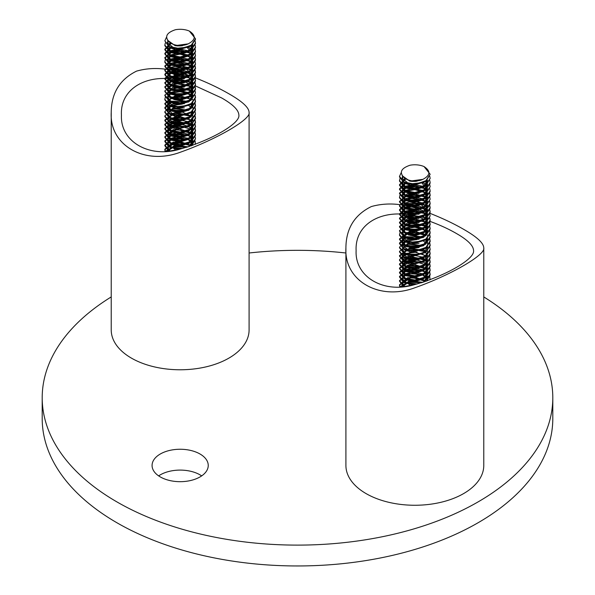 <?xml version="1.0" encoding="UTF-8"?>
<svg xmlns="http://www.w3.org/2000/svg" width="595" height="595" viewBox="0 0 595 595"><rect width="100%" height="100%" fill="white"/><g stroke="black" fill="none" stroke-linecap="round" stroke-linejoin="round"><path stroke-width="0.89" d="M424.845 211.418C405.515 203.587 387.695 201.965 371.392 206.547C354.508 214.825 346.015 228.629 345.911 247.966L345.911 465.469A68.931 39.798 0 0 0 366.096 493.605A68.931 39.798 0 0 0 441.215 502.232A68.931 39.798 0 0 0 483.772 465.469L483.772 247.966C483.772 243.184 477.041 236.966 463.579 229.291C453.851 223.653 442.643 218.328 429.954 213.322M345.911 247.966C343.992 280.706 379.201 301.144 414.96 287.727C450.408 275.24 485.728 254.876 483.772 247.966M424.986 219.644C391.525 205.193 354.486 219.317 356.122 250.674C354.746 277.017 384.028 294.079 414.782 284.589C445.335 276.05 474.914 259.018 473.561 250.674C473.494 245.713 467.767 239.978 456.358 233.463C448.771 229.068 439.995 225.036 430.021 221.37M424.049 166.57A15.321 8.843 0 0 0 410.014 165.239C401.037 168.288 399.059 172.416 404.094 177.615A12.763 7.371 0 0 0 422.874 179.363C430.453 175.346 430.847 171.085 424.049 166.57L430.155 174.246L425.67 181.021L414.841 184.138L404.012 182.063L399.52 176.336L401.201 172.624M429.783 176.336L430.155 178.418L425.67 185.186L414.834 188.303L404.005 186.228L399.52 180.501L400.026 178.426M429.783 180.508L430.155 182.583L425.67 189.359L414.841 192.475L404.005 190.4L399.52 184.673L405.128 178.418M429.783 184.673L430.155 186.756L425.67 193.531L414.834 196.64L404.005 194.572L399.52 188.838L405.128 182.583M410.372 181.23L417.058 181.23M403.053 176.737L402.079 179.296L402.071 178.188L409.144 184.041L422.532 182.598L426.474 184.703M429.783 188.846L430.155 190.921L425.67 197.696L414.841 200.812L404.005 198.737L399.52 193.011L409.531 185.528L426.474 188.868M429.783 193.011L430.155 195.093L425.67 201.869L414.834 204.978L404.012 202.91L399.52 197.176L400.026 195.101M404.221 191.337L415.57 189.418L426.474 193.04M429.783 197.183L430.155 199.266L425.678 206.034L414.841 209.15L404.005 207.075L399.52 201.348L409.531 193.866L426.474 197.205M429.783 201.348L430.155 203.43L425.67 210.206L414.841 213.315L404.012 211.247L399.52 205.513L409.524 198.038L426.474 201.378M429.783 205.52L430.155 207.603L425.67 214.371L414.834 217.487L404.005 215.412L399.52 209.685L405.128 203.43M410.372 202.077L426.474 205.543M429.783 209.693L430.155 211.768L425.67 218.543L414.849 221.652L404.005 219.585L399.52 213.85L407.791 206.733L423.67 208.079M429.783 213.858L430.155 215.94L425.67 222.716L414.834 225.825L404.012 223.757L399.52 218.023L409.524 210.541L426.474 213.888M429.783 218.03L430.155 220.105L425.678 226.881L414.841 229.99L404.005 227.922L399.52 222.195L409.538 214.713L426.474 218.053M429.783 222.195L430.155 224.278L425.67 231.053L414.841 234.162L404.012 232.095L399.52 226.36L409.524 218.878L426.474 222.225M429.783 226.368L430.155 228.443L425.67 235.218L414.834 238.335L404.005 236.26L399.52 230.533L409.531 223.051L426.474 226.39M429.783 230.533L430.155 232.615L425.67 239.383L414.849 242.5L404.005 240.425L399.52 234.698L400.026 232.623M404.221 228.859L415.585 226.94L426.474 230.562M429.783 234.705L430.155 236.78L425.663 243.556L414.834 246.672L404.012 244.597L399.52 238.87L409.524 231.388L426.474 234.728M429.783 238.87L430.155 240.953L425.678 247.721L414.834 250.837L404.005 248.762L399.52 243.035L405.128 236.78M410.372 235.427L423.67 237.264M429.783 243.043L430.155 245.118L425.67 251.893L414.849 255.01L404.012 252.934L399.52 247.208L404.816 241.087L417.058 239.599M429.783 247.208L430.155 249.29L425.67 256.066L414.834 259.175L404.005 257.107L399.52 251.373L407.791 244.255L423.67 245.601M429.783 251.38L430.155 253.463L425.67 260.231L414.841 263.347L404.005 261.272L399.52 255.545L409.531 248.063L426.474 251.402M429.783 255.545L430.155 257.628L425.67 264.403L414.841 267.512L404.012 265.444L399.52 259.71L404.816 253.589L417.058 252.101M429.783 259.717L430.155 261.8L425.67 268.568L414.841 271.684L404.005 269.609L399.52 263.882L409.531 256.4L426.474 259.74M429.783 263.89L430.155 265.965L425.67 272.741L414.841 275.849L404.012 273.782L399.52 268.048L407.791 260.93L423.677 262.276M429.783 268.055L430.155 270.137L425.67 276.906L414.834 280.022L404.005 277.947L399.52 272.22L407.798 265.095L423.677 266.448M429.783 272.227L430.155 274.302L424.309 281.859M417.147 283.993L404.86 282.528L399.52 276.392L407.791 269.267L423.67 270.613M429.783 276.392L429.999 279.829M404.362 286.463L399.52 280.557L407.791 273.44L423.677 274.786M422.219 282.528L408.78 281.554L400.019 286.842L399.52 284.73L407.791 277.605L423.677 278.951M407.367 286.054L411.301 285.355M421.238 282.833L408.862 282.171L400.39 286.82M405.969 278.795L399.52 285.377L399.781 286.857M405.969 274.63L399.528 281.204L403.351 286.574M430.118 279.784L429.664 276.712M422.532 270.777L407.196 270.063L399.52 277.039L403.574 282.536L413.592 284.864M426.615 281.071L430.155 274.95L429.664 272.547M426.154 268.501L409.308 265.415L399.52 272.867L404.005 278.601L414.834 280.669L425.67 277.56L430.155 270.784L429.664 268.375M422.524 262.432L407.196 261.726L399.52 268.702L404.012 274.436L414.841 276.504L425.67 273.395L430.155 266.612L429.664 264.21M422.532 258.267L407.196 257.553L399.52 264.53L404.005 270.264L414.841 272.332L425.678 269.223L430.155 262.447L429.664 260.037M422.532 254.102L404.771 254.266M399.52 259.71L399.52 260.365L404.012 266.099L414.834 268.166L425.67 265.058L430.155 258.275L429.664 255.865M426.154 251.826L409.293 248.74L399.52 256.192L404.012 261.926L414.849 263.994L425.67 260.885L430.155 254.11L429.664 251.7M422.532 245.757L404.771 245.928M399.52 251.373L399.52 252.02L404.005 257.754L414.834 259.822L425.678 256.713L430.155 249.937M399.52 247.208L399.52 247.855L404.012 253.589L414.841 255.657L425.663 252.548L430.155 245.772L429.664 243.362M422.532 237.427L407.203 236.713L399.52 243.682L404.005 249.417L414.849 251.484L425.678 248.375L430.155 241.6L429.664 239.19M422.532 233.255L407.196 232.541L399.52 239.517L404.005 245.252L414.834 247.319L425.67 244.21L430.155 237.435L429.664 235.025M422.532 229.082L404.771 229.246M399.52 234.698L399.52 235.345L404.012 241.079L414.841 243.147L425.67 240.038L430.155 233.262L429.664 230.853M422.532 224.917L404.771 225.081M399.52 230.533L399.52 231.18L404.005 236.914L414.841 238.982L425.678 235.865L430.155 229.097L429.657 226.68M422.532 220.745L407.196 220.038L399.52 227.007L404.012 232.742L414.834 234.809L425.67 231.7L430.155 224.925L429.664 222.515M422.532 216.58L407.196 215.866L399.52 222.842L404.005 228.577L414.841 230.644L425.67 227.528L430.155 220.752L429.664 218.35M422.532 212.408L407.196 211.694L399.52 218.67L404.005 224.404L414.834 226.472L425.67 223.363L430.155 215.94M405.969 207.923L399.52 214.505L404.012 220.239L414.841 222.307L425.67 219.198L430.155 212.415L429.664 210.013M422.517 204.063L407.188 203.364L399.52 210.333L404.005 216.067L414.834 218.134L425.67 215.026L430.155 208.25L429.664 205.84M422.532 199.898L404.771 200.069M399.52 205.513L399.52 206.167L404.012 211.902L414.841 213.962L425.67 210.853L430.155 204.078L429.664 201.668M422.532 195.733L407.196 195.019L399.52 201.995L404.012 207.729L414.841 209.797L425.678 206.688L430.155 199.266M399.52 197.176L399.52 197.823L404.012 203.564L414.834 205.625L425.67 202.516L430.155 195.74L429.664 193.33M422.532 187.395L407.196 186.681L399.52 193.658L404.012 199.392L414.849 201.46L425.67 198.351L430.155 191.575M405.969 182.91L399.52 189.485L404.005 195.22L414.834 197.287L425.67 194.178L430.155 186.756M427.604 181.386L423.871 187.113L414.834 189.798L405.812 188.154L402.071 183.468L405.745 178.805L399.52 185.32L404.012 191.054L414.841 193.122L425.67 190.013L430.155 183.238M399.52 180.501L399.52 181.148L404.005 186.882L414.841 188.95L425.678 185.841L430.155 178.418M399.52 176.336L399.52 176.983L404.012 182.717L414.834 184.785L425.67 181.676L430.155 174.246M186.562 147.337L174.186 146.682L165.715 151.331M187.856 143.626L172.52 142.912L164.845 149.888L165.098 151.368M187.856 139.453L172.52 138.739L164.845 145.715L168.668 151.085M195.443 144.295L194.982 141.223M187.849 135.281L172.52 134.574L164.845 141.543L168.898 147.047L178.917 149.375M191.94 145.574L195.48 138.814L189.634 146.363M171.286 130.796L164.845 137.378L169.33 143.112L180.159 145.18L190.995 142.071L195.48 135.296L194.982 132.886M187.849 126.943L172.52 126.237L164.845 133.206L169.33 138.94L180.159 141.008L190.988 137.899L195.48 131.123L194.982 128.713M187.849 122.778L172.52 122.064L164.845 129.041L169.33 134.775L180.166 136.843L190.995 133.726L195.48 126.958L194.982 124.548M187.856 118.606L172.52 117.899L164.845 124.868L169.33 130.602L180.151 132.67L190.988 129.561L195.48 122.786L194.982 120.376M191.471 116.33L174.618 113.243L164.845 120.703L169.33 126.438L180.166 128.505L190.988 125.396L195.48 118.613L194.982 116.211M187.849 110.268L170.096 110.432M195.108 111.719L195.48 113.801L190.988 120.569L180.151 123.686L169.33 121.618L164.845 115.884L164.845 116.531L169.322 122.265L180.159 124.333L190.995 121.224L195.48 114.448M195.108 107.554L195.48 109.629L190.988 116.404L180.166 119.513L169.33 117.446L164.845 111.711L164.845 112.366L169.337 118.1L180.159 120.168L190.988 117.059L195.48 110.276L194.982 107.866M187.856 101.931L172.52 101.224L164.845 108.193L169.33 113.928L180.166 115.995L190.995 112.886L195.48 106.111L194.982 103.701M187.849 97.766L172.513 97.052L164.845 104.028L169.33 109.763L180.151 111.83L190.995 108.714L195.48 101.938L194.982 99.536M187.856 93.594L170.096 93.757M195.108 95.044L195.48 97.126L190.995 103.894L180.166 107.011L169.33 104.936L164.845 99.209L164.845 99.856L169.33 105.59L180.166 107.658L190.988 104.549L195.48 97.773L194.982 95.364M187.856 89.428L170.096 89.592M164.845 95.036L164.845 95.691L169.322 101.418L180.159 103.485L190.995 100.377L195.48 92.954L190.995 99.729L180.151 102.838L169.33 100.771L164.845 95.036L174.848 87.562L191.798 90.901M195.108 86.706L195.48 88.789L190.988 95.557L180.166 98.673L169.33 96.606L164.845 90.871L164.845 91.518L169.33 97.253L180.159 99.32L190.988 96.212L195.48 89.436L194.982 87.026M187.856 81.091L172.52 80.377L164.845 87.346L169.33 93.08L180.166 95.148L190.995 92.039L195.48 85.264L194.982 82.854M187.849 76.919L172.52 76.205L164.845 83.181L169.33 88.915L180.159 90.983L190.995 87.874L195.48 81.099L194.982 78.689M187.849 72.746L172.513 72.04L164.845 79.009L169.33 84.743L180.166 86.811L190.988 83.702L195.48 76.926L194.982 74.516M187.834 68.574L172.513 67.867L164.845 74.844L169.33 80.578L180.159 82.646L190.995 79.529L195.48 72.761L194.982 70.351M187.849 64.409L170.096 64.572M195.108 65.859L195.48 67.942L190.988 74.717L180.159 77.826L169.33 75.758L164.845 70.024L164.845 70.671L169.33 76.405L180.159 78.473L190.988 75.364L195.48 68.589L194.982 66.179M187.849 60.244L172.52 59.53L164.845 66.506L169.33 72.24L180.166 74.308L190.995 71.192L195.48 64.416L195.48 63.769L190.995 70.545L180.159 73.654L169.33 71.586L164.845 65.859L174.856 58.377L191.798 61.716M195.108 57.522L195.48 59.604L190.988 66.38L180.159 69.489L169.33 67.421L164.845 61.687L164.845 62.334L169.33 68.068L180.151 70.136L190.988 67.027L195.48 60.251L194.982 57.841M187.849 51.906L172.52 51.192L164.845 58.169L169.33 63.903L180.166 65.971L190.988 62.862L195.48 56.079M171.286 47.422L164.845 53.996L169.322 59.731L180.159 61.798L190.995 58.689L195.48 51.914L195.48 51.267L190.988 58.035L180.159 61.151L169.33 59.076L164.845 53.349L170.453 47.094M171.085 43.323L164.845 49.831L169.33 55.566L180.159 57.633L190.988 54.524L195.48 47.741M164.845 45.012L164.845 45.659L169.33 51.393L180.166 53.461L190.995 50.352L195.48 43.576L195.48 42.929L190.995 49.697L180.159 52.814L169.322 50.739L164.845 45.012L165.351 42.929M164.845 40.839L169.33 47.228L180.151 49.288L190.988 46.179L195.48 39.404L195.48 38.757L190.988 45.532L180.159 48.641L169.33 46.574L164.845 40.839L166.526 37.135M189.374 31.081A15.321 8.843 0 0 0 175.339 29.75C166.355 32.799 164.384 36.92 169.411 42.119A12.763 7.371 0 0 0 188.198 43.866C195.77 39.858 196.164 35.596 189.374 31.081L195.48 38.757M195.108 40.847L195.48 42.929M195.108 45.012L195.48 47.094L190.988 53.87L180.166 56.979L169.33 54.911L164.845 49.177L170.453 42.929M195.108 49.184L195.48 51.267M175.689 45.741L182.382 45.741M187.856 47.102L191.798 49.206M195.108 53.357L195.48 55.432L190.995 62.207L180.166 65.316L169.33 63.249L164.845 57.514L174.848 50.04L191.791 53.379M164.845 61.687L165.351 59.612M169.538 55.848L180.895 53.929L191.791 57.544M195.108 61.694L195.48 63.769M164.845 70.024L174.848 62.542L191.798 65.889M195.108 70.031L195.48 72.107L190.995 78.882L180.159 81.998L169.33 79.923L164.845 74.197L170.453 67.942M175.689 66.588L191.798 70.054M195.108 74.197L195.48 76.279L190.995 83.047L180.166 86.163L169.33 84.096L164.845 78.362L173.115 71.244L188.994 72.59M195.108 78.369L195.48 80.444L190.988 87.22L180.159 90.336L169.33 88.261L164.845 82.534L174.841 75.052L191.798 78.391M195.108 82.534L195.48 84.616L190.995 91.385L180.159 94.501L169.322 92.426L164.845 86.699L174.856 79.217L191.798 82.564M164.845 90.871L174.848 83.389L191.798 86.729M195.108 90.871L195.48 92.954M164.845 99.209L165.351 97.126M169.545 93.363L180.91 91.451L191.798 95.066M195.108 99.216L195.48 101.291L190.988 108.067L180.159 111.176L169.33 109.108L164.845 103.374L174.841 95.899L191.798 99.239M195.108 103.381L195.48 105.464L190.995 112.232L180.159 115.348L169.322 113.273L164.845 107.546L170.453 101.291M175.689 99.938L182.382 99.938M164.845 111.711L170.14 105.598L182.382 104.103M164.845 115.884L173.115 108.766L188.994 110.112M195.108 115.891L195.48 117.966L190.995 124.742L180.166 127.851L169.33 125.783L164.845 120.056L174.848 112.574L191.798 115.913M195.108 120.056L195.48 122.139L190.988 128.914L180.159 132.023L169.33 129.955L164.845 124.221L174.841 116.739L191.791 120.086M195.108 124.229L195.48 126.304L190.995 133.079L180.159 136.196L169.33 134.12L164.845 128.394L174.856 120.911L191.798 124.251M195.108 128.394L195.48 130.476L190.988 137.252L180.159 140.361L169.33 138.293L164.845 132.559L173.115 125.441L188.994 126.787M195.108 132.566L195.48 134.641L190.995 141.417L180.159 144.533L169.33 142.458L164.845 136.731L173.115 129.606L188.994 130.96M195.108 136.731L195.48 138.814M182.464 148.505L170.177 147.032L164.845 140.896L173.108 133.778L188.994 135.125M195.108 140.903L195.324 144.34M169.679 150.974L164.845 145.068L173.115 137.943L188.994 139.297M165.365 151.353L164.845 149.233L173.115 142.116L188.994 143.462M165.336 151.353L174.097 146.065L187.544 147.039M172.684 150.565L176.626 149.866M111.228 296.927A255.3 147.396 0 0 0 42.2 397.72L42.2 418.568A255.3 147.396 0 0 0 116.977 522.789A255.3 147.396 0 0 0 395.199 554.741A255.3 147.396 0 0 0 552.8 418.568L552.8 397.72A255.3 147.396 0 0 0 483.772 296.927M201.675 475.888A28.084 16.214 0 0 0 158.649 475.888M160.3 476.93A28.084 16.214 0 0 0 190.906 480.448A28.084 16.214 0 0 0 208.243 465.469A28.084 16.214 0 0 0 180.159 449.255A28.084 16.214 0 0 0 152.075 465.469A28.084 16.214 0 0 0 160.3 476.93M42.2 397.72A255.3 147.396 0 0 0 116.977 501.942A255.3 147.396 0 0 0 395.199 533.894A255.3 147.396 0 0 0 552.8 397.72M345.911 253.001A255.3 147.396 0 0 0 249.089 253.001M186.733 147.285L174.774 146.281L167.559 151.145M191.032 145.894L176.685 141.803L167.396 148.029L168.787 151.071M192.877 145.247L188.57 139.84L179.593 137.512L170.936 139.275L167.396 143.864L175.912 150M191.196 145.835L192.921 141.781L189.188 136.047L180.166 133.369L171.137 135.006L167.396 139.691L171.129 144.384L180.159 146.02L189.188 143.335L192.929 137.609L192.661 135.995M191.092 133.444L176.737 129.293L167.396 135.526L171.137 140.212L180.159 141.855L189.188 139.171L192.921 133.444L192.661 131.822M191.092 129.279L176.737 125.121L167.396 131.354L171.137 136.047L180.159 137.683L189.188 134.998L192.929 129.271L192.661 127.657M191.092 125.106L176.737 120.956L167.396 127.189L171.137 131.874L180.159 133.518L189.188 130.833L192.929 125.106L189.188 119.372L180.159 116.687L171.137 118.331L167.396 123.016L170.267 127.218L177.585 129.331L191.888 124.124M192.929 120.934L192.661 119.32M188.31 114.679L174.737 112.938L167.396 118.851L171.129 123.537L180.159 125.173L189.188 122.496L192.921 116.761L192.661 115.147M188.31 110.514L176.894 108.431M171.234 109.934L167.396 114.679L171.137 119.372L180.166 121.008L189.188 118.331L192.921 112.596L192.661 110.982M181.155 104.259L171.494 105.65L167.396 110.514L170.267 114.716L177.585 116.828L191.888 111.615M192.929 108.424L190.831 103.999M188.31 102.169L176.894 100.094M171.241 101.596L167.396 106.341L171.137 111.034L180.159 112.671L189.18 109.993L192.929 104.259L192.661 102.645M191.092 100.094L187.09 97.409M181.155 95.921L171.486 97.312L167.396 102.176L170.267 106.379L177.585 108.491L191.888 103.277M192.921 100.086L189.18 94.352L180.159 91.675L171.137 93.311L167.396 98.004L171.129 102.69L180.159 104.333L189.188 101.648L192.929 95.921L189.188 90.187L180.159 87.51L171.129 89.146L167.396 93.832L171.137 98.525L180.166 100.161L189.18 97.483L192.929 91.749L189.188 86.015L180.166 83.337L171.137 84.973L167.396 89.666L171.129 94.352L180.159 95.996L189.188 93.311L192.929 87.584L189.188 81.85L180.159 79.172L171.137 80.808L167.396 85.494L171.137 90.187L180.159 91.823L189.18 89.146L192.929 83.412L189.188 77.677L180.166 75L171.137 76.636L167.396 81.329L171.137 86.015L180.166 87.658L189.188 84.973L192.929 79.247L189.18 73.512L180.159 70.835L171.137 72.464L167.396 77.157L171.137 81.85L180.159 83.486L189.188 80.808L192.921 75.074L184.398 67.309L170.215 68.819M168.073 70.85L167.396 72.992L171.137 77.677L180.166 79.314L189.188 76.636L192.929 70.902L189.188 65.167L180.166 62.49L171.137 64.126L167.396 68.819L171.137 73.512L180.159 75.149L189.188 72.464L192.929 66.737L189.188 61.002L180.159 58.325L171.129 59.961L167.396 64.654L171.137 69.34L180.159 70.976L189.18 68.299L192.921 62.564L189.188 56.837L180.166 54.152L171.137 55.789L167.396 60.482L171.129 65.167L180.166 66.811L189.188 64.126L192.929 58.399L189.18 52.665L180.159 49.987L171.137 51.624L167.396 56.317L171.137 61.002L180.159 62.639L189.188 59.961L192.929 54.227L187.09 47.384M181.155 45.889L176.894 45.897M171.241 47.399L167.396 52.144L171.137 56.837L180.166 58.474L189.188 55.789L192.921 50.062L190.831 45.629M171.07 43.316L167.396 47.979L171.129 52.665L180.159 54.301L189.188 51.624L192.929 45.889M168.37 41.248L167.396 43.807L170.267 48.009L177.585 50.121L191.888 44.908M167.433 40.14L175.094 45.636L188.198 43.866M187.849 47.102L174.469 48.552L167.396 42.691L167.924 40.78M192.929 44.781L189.188 50.516L180.159 53.193L171.137 51.557L167.396 46.864L170.163 42.728M191.471 45.213L192.929 48.946L189.188 54.681L180.159 57.358L171.129 55.722L167.396 51.029L167.649 49.705M188.37 46.893L192.691 51.587M192.929 53.119L189.188 58.853L180.159 61.53L171.137 59.894L167.396 55.201L170.713 50.731L178.939 48.842L187.804 50.768L192.691 55.759M192.929 58.399L192.929 57.284L189.188 63.018L180.159 65.695L171.129 64.059L167.396 59.374L170.713 54.904L178.946 53.015L187.812 54.941L192.691 59.924M192.929 62.564L192.929 61.456L189.188 67.19L180.166 69.868L171.137 68.232L167.396 63.539L170.713 59.076L178.939 57.179L187.804 59.106L192.691 64.096M192.929 66.737L192.929 65.621L189.188 71.355L180.159 74.033L171.137 72.404L167.396 67.711L170.72 63.241L178.946 61.352L187.804 63.271L192.691 68.261M192.929 70.902L192.929 69.794L189.188 75.528L180.166 78.205L171.129 76.569L167.396 71.876L170.713 67.413L178.946 65.517L187.804 67.443L192.691 72.434M192.929 75.074L192.929 73.959L189.18 79.7L180.159 82.37L171.137 80.742L167.396 76.048L170.713 71.579L178.939 69.689L187.804 71.608L192.691 76.606M192.929 79.247L192.929 78.131L189.188 83.865L180.159 86.543L171.129 84.906L167.396 80.213L170.096 76.123M173.8 74.516L186.555 75.223L192.929 82.303L189.188 88.03L180.166 90.708L171.137 89.079L167.396 84.386L172.773 79.001L184.376 78.689M188.37 80.251L192.929 86.468L189.188 92.203L180.159 94.88L171.137 93.244L167.396 88.551L172.773 83.174L184.376 82.854M188.37 84.416L192.929 90.641L189.188 96.368L180.166 99.053L171.137 97.409L167.396 92.723L172.773 87.346L184.376 87.026M188.37 88.588L191.575 91.191M192.929 95.921L192.929 94.806L189.188 100.54L180.159 103.218L171.137 101.581L167.396 96.888L170.713 92.426L178.946 90.529L187.804 92.456L192.691 97.446M187.834 105.479L174.461 106.914L167.396 101.061L177.221 94.769L191.575 99.529M192.929 103.143L189.188 108.878L180.166 111.555L171.137 109.919L167.396 105.226L170.096 101.135M173.8 99.529L189.24 101.619M191.471 103.575L192.929 107.316M187.849 113.809L174.469 115.252L167.396 109.398L172.773 104.021L184.376 103.701M188.37 105.263L191.575 107.873M192.921 111.481L189.188 117.215L180.166 119.892L171.137 118.256L167.396 113.571L172.773 108.186L184.376 107.873M187.849 122.146L174.469 123.589L167.396 117.736L167.396 118.851M169.426 114.121L180.843 111.458L191.575 116.211M192.929 119.818L189.188 125.552L180.159 128.23L171.129 126.594L167.396 121.908L177.221 115.616L191.575 120.376M192.921 123.991L189.188 129.725L180.166 132.402L171.137 130.766L167.396 126.073L170.713 121.611L178.939 119.714L187.804 121.64L192.691 126.631M192.929 128.156L189.188 133.89L180.159 136.567L171.129 134.931L167.396 130.246L171.137 125.552L180.159 123.916L189.18 126.594L192.929 132.328L189.188 138.062L180.166 140.74L171.137 139.104L167.396 134.411L177.221 128.126L191.575 132.886M192.929 136.5L189.18 142.235L180.159 144.905L171.137 143.276L167.396 138.583L170.713 134.113L178.946 132.224L187.804 134.143L192.691 139.133M192.921 140.665L188.816 146.63M180.181 149.077L171.137 147.441L167.396 142.748L170.713 138.285L178.946 136.389L187.804 138.315L192.691 143.306M169.984 150.937L167.396 146.92L177.436 140.613L191.761 145.641M167.396 151.204L174.655 145.18L188.169 146.839M170.587 150.862L180.657 148.958M402.071 178.188L402.607 176.269M427.604 180.27L423.863 186.004L414.841 188.682L405.812 187.046L402.079 182.353L404.838 178.217M426.154 180.702L427.604 184.435L423.871 190.169L414.841 192.847L405.812 191.211L402.079 186.525L402.324 185.194M423.052 182.382L427.374 187.075M427.604 188.608L423.863 194.342L414.841 197.019L405.82 195.383L402.079 190.69L405.396 186.228L413.622 184.331L422.48 186.257L427.374 191.248M402.748 206.339L402.071 208.481L405.812 213.166L414.841 214.81L423.863 212.125L427.604 206.398L423.863 200.664L414.841 197.986L405.82 199.615L402.079 204.308L405.812 209.001L414.834 210.637L423.863 207.96L427.604 202.226L423.871 196.491L414.834 193.814L405.812 195.45L402.071 200.143L405.82 204.836L414.841 206.472L423.863 203.787L427.604 198.061L423.863 192.326L414.849 189.649L405.812 191.285L402.071 195.971L405.812 200.664L414.841 202.3L423.871 199.615L427.604 193.888L427.604 192.78L423.871 198.507L414.834 201.192L405.812 199.548L402.071 194.863L405.396 190.393L413.629 188.503L422.487 190.43L427.374 195.42M427.604 198.061L427.604 196.945L423.863 202.679L414.841 205.357L405.812 203.721L402.071 199.028L407.449 193.65L419.051 193.33M423.052 194.892L427.374 199.585M427.604 202.226L427.604 201.117L423.863 206.852L414.834 209.529L405.812 207.893L402.079 203.2L405.396 198.73L413.629 196.841L422.487 198.767L427.374 203.758M427.604 206.398L427.604 205.282L423.871 211.017L414.841 213.694L405.812 212.058L402.071 207.365L405.388 202.902L413.622 201.013L422.487 202.932L427.374 207.923M422.993 216.818L409.412 215.07L402.071 220.99L405.82 225.676L414.841 227.32L423.863 224.635L427.604 218.9L423.863 213.174L414.841 210.489L405.812 212.125L402.071 216.818L405.812 221.511L414.841 223.147L423.871 220.462L427.604 214.736L423.863 209.001L414.834 206.324L405.812 207.96L402.071 212.653L405.812 217.339L414.834 218.975L423.863 216.297L427.604 210.563L427.604 209.455L423.863 215.189L414.841 217.867L405.82 216.23L402.071 211.537L405.396 207.067L413.622 205.178L422.48 207.105L427.374 212.095M427.604 214.736L427.604 213.62L423.871 219.354L414.834 222.032L405.812 220.395L402.079 215.702L405.82 211.017L414.841 209.38L423.863 212.058L427.604 217.792L423.863 223.527L414.849 226.204L405.812 224.568L402.071 219.875L407.456 214.498L419.051 214.178M423.045 215.74L427.604 221.957L423.863 227.692L414.834 230.369L405.812 228.733L402.071 224.047L407.449 218.662L419.051 218.35M423.052 219.905L427.604 226.13L423.871 231.864L414.841 234.542L405.812 232.905L402.071 228.212L407.456 222.835L419.051 222.515M423.052 224.077L426.251 226.688M427.604 235.583L423.863 229.841L414.841 227.171L405.82 228.8L402.071 233.493L405.812 238.186L414.834 239.822L423.863 237.145L427.604 231.41L427.604 230.295L423.863 236.029L414.841 238.707L405.812 237.078L402.071 232.385L405.396 227.915L413.622 226.026L422.487 227.945L427.374 232.935M422.517 240.968L409.137 242.403L402.071 236.55L411.904 230.265L426.251 235.025M427.604 238.632L423.863 244.374L414.841 247.044L405.812 245.415L402.079 240.722L404.771 236.632M408.475 235.025L423.915 237.108M426.154 239.064L427.604 242.805M422.532 249.298L409.152 250.748L402.071 244.887L407.449 239.51L419.051 239.19M423.045 240.752L426.251 243.362M427.604 246.977L423.871 252.704L414.841 255.389L405.812 253.753L402.071 249.06L407.449 243.682L419.051 243.362M422.532 257.635L409.152 259.085L402.079 253.225L402.071 254.34L405.812 259.026L414.834 260.67L423.863 257.985L427.604 252.258L427.344 250.644M404.109 249.617L419.051 247.527M423.052 249.089L426.251 251.7M427.604 255.314L423.871 261.041L414.841 263.726L405.812 262.083L402.071 257.397L411.904 251.105L426.251 255.865M427.604 259.48L423.863 265.214L414.841 267.891L405.82 266.255L402.071 261.562L405.396 257.1L413.622 255.21L422.48 257.129L427.374 262.12M427.604 263.652L423.863 269.386L414.834 272.064L405.812 270.428L402.079 265.734L405.82 261.041L414.841 259.405L423.863 262.083L427.604 267.817L423.871 273.551L414.841 276.229L405.812 274.592L402.071 269.899L411.904 263.615L426.251 268.375M427.604 271.989L423.863 277.724L414.841 280.401L405.812 278.765L402.071 274.072L405.396 269.602L413.629 267.713L422.487 269.639L427.374 274.63M427.604 276.154L423.491 282.127M414.856 284.566L405.82 282.937L402.071 278.244L405.396 273.774L413.622 271.885L422.487 273.804L427.374 278.795M404.66 286.426L402.079 282.409L412.112 276.102L426.444 281.13M402.071 286.693L409.33 280.669L422.844 282.328M405.269 286.351L415.332 284.455M421.409 282.781L409.412 281.777L402.22 286.686M425.708 281.383L411.361 277.3L402.071 283.525L403.47 286.567M427.552 280.736L423.253 275.329L414.276 273.001L405.612 274.764L402.071 279.353L410.595 285.496M427.604 277.27L423.863 271.536L414.841 268.858L405.812 270.494L402.079 275.188L405.812 279.873L414.841 281.509L423.871 278.832L427.604 273.098L427.344 271.484M425.767 268.933L411.413 264.782L402.071 271.015L405.812 275.708L414.841 277.344L423.863 274.667L427.604 268.933L427.344 267.319M425.767 264.768L411.413 260.617L402.071 266.85L405.812 271.536L414.841 273.172L423.871 270.494L427.604 264.76L427.344 263.146M425.767 260.595L411.413 256.445L402.071 262.678L405.812 267.371L414.841 269.007L423.863 266.329L427.604 260.595L423.871 254.861L414.841 252.183L405.812 253.82L402.079 258.513L404.942 262.707L412.261 264.827L426.563 259.613M427.604 256.423L425.507 251.997M422.993 250.168L409.42 248.427L402.079 254.34M422.993 246.003L411.569 243.92M405.916 245.43L402.071 250.168L404.942 254.37L412.261 256.482L426.563 251.276M427.604 248.085L427.344 246.471M415.831 239.748L406.177 241.139L402.071 246.003L404.942 250.205L412.268 252.317L426.563 247.104M427.604 243.92L427.344 242.306M422.993 237.665L411.569 235.583M405.916 237.093L402.079 241.83L405.82 246.523L414.834 248.16L423.863 245.482L427.604 239.748L427.344 238.134M425.767 235.583L411.42 231.433L402.071 237.665L404.942 241.868L412.261 243.98L426.563 238.766M427.604 231.41L423.871 225.676L414.834 222.999L405.812 224.635L402.071 229.328L405.812 234.013L414.841 235.65L423.863 232.972L427.604 227.238L423.863 221.511L414.841 218.826L405.812 220.462L402.071 225.155L405.812 229.841L414.841 231.485L423.863 228.8L427.604 223.073L425.507 218.648M427.604 210.563L419.081 202.806L404.89 204.308M427.604 193.888L423.863 188.154L414.834 185.476L405.812 187.113L402.079 191.806L405.812 196.491L414.834 198.135L423.863 195.45L427.604 189.723L421.766 182.873M415.831 181.386L411.569 181.386M405.916 182.896L402.071 187.633L405.812 192.326L414.841 193.963L423.863 191.285L427.604 185.551L425.507 181.125M402.079 179.296L404.942 183.498L412.268 185.61L426.563 180.404M402.108 175.629L409.777 181.125L422.874 179.363M190.162 75.929C170.802 68.061 152.922 66.462 136.523 71.132C119.773 79.44 111.339 93.222 111.228 112.477L111.228 329.972A68.931 39.798 0 0 0 131.421 358.116A68.931 39.798 0 0 0 206.539 366.743A68.931 39.798 0 0 0 249.089 329.972L249.089 112.477C249.045 107.665 242.321 101.44 228.904 93.802C219.109 88.127 207.893 82.802 195.272 77.826M111.228 112.477C109.324 145.47 144.83 165.626 180.419 152.194C215.948 139.632 251.083 119.35 249.089 112.477M190.303 84.148C156.797 69.66 119.669 83.977 121.44 115.177C120.101 141.766 149.702 158.634 180.352 149.033C211.024 140.368 240.276 123.455 238.878 115.177C238.781 110.194 233.047 104.46 221.682 97.967L195.346 85.881M399.52 184.673L399.52 185.32M399.52 188.838L399.52 189.485M399.52 193.011L399.52 193.658M399.52 201.348L399.52 201.995M399.52 209.685L399.52 210.333M399.52 213.85L399.52 214.505M399.52 218.023L399.52 218.67M399.52 222.195L399.52 222.842M399.52 226.36L399.52 227.007M399.52 238.87L399.52 239.517M399.52 243.035L399.52 243.682M399.52 255.545L399.52 256.192M399.52 263.882L399.52 264.53M399.52 268.048L399.52 268.702M399.52 272.22L399.52 272.867M399.52 276.392L399.52 277.039M399.52 280.557L399.52 281.204M399.52 284.73L399.52 285.377M430.155 195.093L430.155 195.74M430.155 203.43L430.155 204.078M430.155 207.603L430.155 208.25M430.155 224.278L430.155 224.925M430.155 228.443L430.155 229.097M430.155 232.615L430.155 233.262M430.155 236.78L430.155 237.435M430.155 240.953L430.155 241.6M430.155 245.118L430.155 245.772M430.155 253.463L430.155 254.11M430.155 257.628L430.155 258.275M430.155 261.8L430.155 262.447M430.155 265.965L430.155 266.612M430.155 274.302L430.155 274.95M164.845 49.177L164.845 49.831M164.845 53.349L164.845 53.996M164.845 57.514L164.845 58.169M164.845 65.859L164.845 66.506M164.845 74.197L164.845 74.844M164.845 78.362L164.845 79.009M164.845 82.534L164.845 83.181M164.845 86.699L164.845 87.346M164.845 103.374L164.845 104.028M164.845 107.546L164.845 108.193M164.845 120.056L164.845 120.703M164.845 124.221L164.845 124.868M164.845 128.394L164.845 129.041M164.845 132.559L164.845 133.206M164.845 136.731L164.845 137.378M164.845 140.896L164.845 141.543M164.845 145.068L164.845 145.715M164.845 149.233L164.845 149.888M195.48 59.604L195.48 60.251M195.48 67.942L195.48 68.589M195.48 72.107L195.48 72.761M195.48 80.444L195.48 81.099M195.48 88.789L195.48 89.436M195.48 97.126L195.48 97.773M195.48 101.291L195.48 101.938M195.48 105.464L195.48 106.111M195.48 109.629L195.48 110.276M195.48 117.966L195.48 118.613M195.48 122.139L195.48 122.786M195.48 126.304L195.48 126.958M195.48 130.476L195.48 131.123M192.929 91.749L192.929 90.641M192.929 87.584L192.929 86.468M192.929 83.412L192.929 82.303M167.396 148.029L167.396 146.92M167.396 143.864L167.396 142.748M167.396 139.691L167.396 138.583M167.396 135.526L167.396 134.411M167.396 131.354L167.396 130.246M167.396 127.189L167.396 126.073M167.396 123.016L167.396 121.908M167.396 114.679L167.396 113.571M167.396 110.514L167.396 109.398M167.396 106.341L167.396 105.226M167.396 102.176L167.396 101.061M167.396 98.004L167.396 96.888M167.396 93.832L167.396 92.723M167.396 89.666L167.396 88.551M167.396 85.494L167.396 84.386M167.396 81.329L167.396 80.213M167.396 77.157L167.396 76.048M167.396 72.992L167.396 71.876M167.396 68.819L167.396 67.711M167.396 64.654L167.396 63.539M167.396 60.482L167.396 59.374M167.396 56.317L167.396 55.201M167.396 52.144L167.396 51.029M167.396 47.979L167.396 46.864M167.396 43.807L167.396 42.691M427.604 227.238L427.604 226.13M427.604 223.073L427.604 221.957M427.604 218.9L427.604 217.792M402.071 283.525L402.071 282.409M402.071 279.353L402.071 278.244M402.071 275.188L402.071 274.072M402.071 271.015L402.071 269.899M402.071 266.85L402.071 265.734M402.071 262.678L402.071 261.562M402.071 258.513L402.071 257.397M402.071 250.168L402.071 249.06M402.071 246.003L402.071 244.887M402.071 241.83L402.071 240.722M402.071 237.665L402.071 236.55M402.071 233.493L402.071 232.385M402.071 229.328L402.071 228.212M402.071 225.155L402.071 224.047M402.071 220.99L402.071 219.875M402.071 216.818L402.071 215.702M402.071 212.653L402.071 211.537M402.071 208.481L402.071 207.365M402.071 204.316L402.071 203.2M402.071 200.143L402.071 199.028M402.071 195.971L402.071 194.863M402.071 191.806L402.071 190.69M402.071 187.633L402.071 186.525M402.071 183.468L402.071 182.353"/></g></svg>
